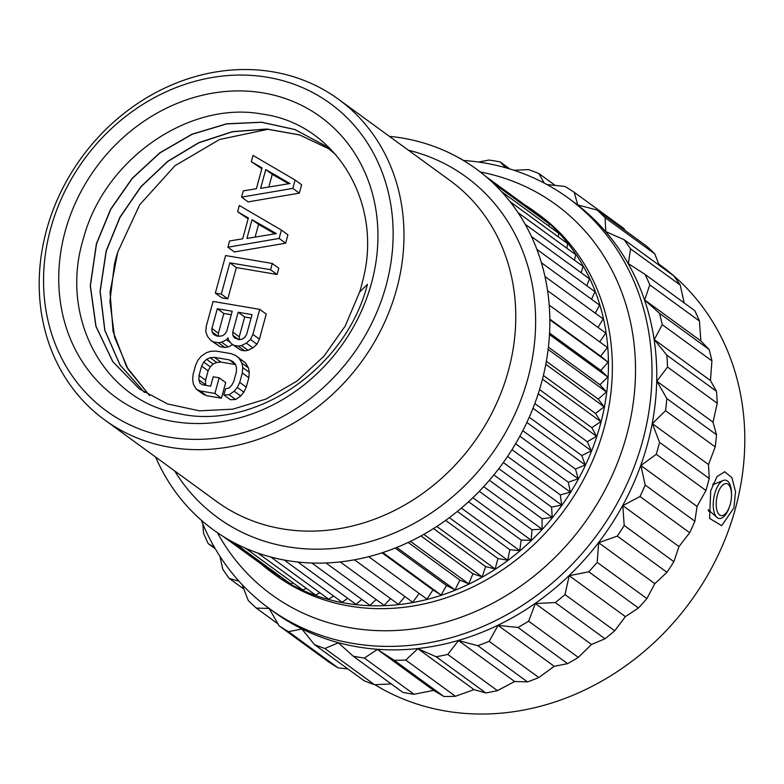 <?xml version="1.0" encoding="UTF-8"?>
<svg xmlns="http://www.w3.org/2000/svg" width="784" height="784" viewBox="0 0 784 784"><rect width="100%" height="100%" fill="white"/><g stroke="black" fill="none" stroke-linecap="round" stroke-linejoin="round"><path stroke-width="1.18" d="M386.061 285.66A190.159 166.061 126.1 0 1 169.119 437.149A190.159 166.061 126.1 0 1 50.617 228.781A190.159 166.061 -53.9 0 1 267.56 77.293A190.159 166.061 -53.9 0 1 386.061 285.66M371.479 283.191A173.627 151.616 -53.9 0 0 263.277 92.943A173.627 151.616 -53.9 0 0 65.199 231.251A173.627 151.616 -53.9 0 0 173.391 421.498A173.627 151.616 -53.9 0 0 371.479 283.191M396.606 289.267A198.43 173.274 126.1 0 1 104.723 419.95A198.43 173.274 126.1 0 1 46.579 229.918A198.43 173.274 -53.9 0 1 338.463 99.235A198.43 173.274 -53.9 0 1 396.606 289.267M155.614 457.043A223.234 194.942 -53.9 0 0 356.348 559.453A223.234 194.942 -53.9 0 0 541.548 382.67A223.234 194.942 -53.9 0 0 389.354 136.328M524.702 204.81A223.234 194.942 126.1 0 1 534.737 211.592A223.234 194.942 126.1 0 1 600.152 425.379A223.234 194.942 126.1 0 1 271.783 572.398A223.234 194.942 126.1 0 1 262.248 564.921M268.069 568.988L223.215 536.472M280.407 576.475L278.947 576.926L224.704 537.393M293.167 582.933L290.619 583.913L234.102 542.734M306.319 588.363L302.83 589.98L245.568 548.241M319.823 592.733L315.531 595.066L257.907 553.073M333.612 596.046L328.653 599.172L270.833 557.032M347.645 598.29L342.147 602.269L284.19 560.031M361.855 599.466L355.936 604.337L297.891 562.03M376.183 599.564L369.95 605.366L311.846 563.02M390.559 598.604L384.14 605.366L325.977 562.971M404.926 596.565L398.409 604.317L340.207 561.903M419.205 593.478L412.707 602.239L354.476 559.805M549.202 305.084L607.453 347.537L600.642 356.171L608.119 362.218L600.799 370.411L607.776 377.035L599.995 384.748L606.444 391.931L598.231 399.115L604.121 406.818L595.507 413.452L600.818 421.645L591.861 427.692L596.546 436.316L587.285 441.745L591.342 450.78L581.816 455.563L585.217 464.951L575.485 469.077L578.21 478.769L568.302 482.209L570.35 492.166L560.325 494.9L561.667 505.072L551.583 507.091L552.22 517.43L542.107 518.724L542.048 529.18L531.964 529.739L531.199 540.254L521.193 540.078L519.723 550.613L509.845 549.702L507.679 560.197L497.977 558.551L495.135 568.959L485.649 566.587L482.14 576.857L472.928 573.78L468.754 583.855L459.855 580.082L455.053 589.921L446.508 585.472L441.098 595.027L432.954 589.921L426.966 599.143L368.705 556.679M547.575 290.648L605.807 333.082L599.691 341.883M544.968 276.497L603.161 318.912L598.006 327.398M541.391 262.718L599.544 305.094L595.291 313.169M536.873 249.361L594.978 291.707L591.557 299.272M531.444 236.513L589.47 278.8L586.834 285.768M525.133 224.234L583.051 266.442L581.13 272.714M517.989 212.601L575.77 254.712L574.456 260.18M510.09 201.694L567.636 243.638L566.852 248.205M501.574 191.649L558.708 233.289L558.326 236.846M492.832 182.76L549.025 223.714L548.927 226.155M485.668 176.361L538.628 214.953L538.657 216.159M271.783 572.398L275.684 575.24A223.234 194.942 126.1 0 0 604.062 428.231A223.234 194.942 -53.9 0 0 538.647 214.444L534.737 211.592M217.384 532.659A241.335 210.749 126.1 0 0 435.718 624.779A241.335 210.749 126.1 0 0 626.534 435.708A241.335 210.749 -53.9 0 0 480.249 171.98M201.292 520.184A253.908 221.725 126.1 0 0 269.079 608.384A253.908 221.725 126.1 0 0 642.566 441.196A253.908 221.725 -53.9 0 0 568.175 197.999A253.908 221.725 -53.9 0 0 463.452 160.475M568.175 197.999L572.928 201.468A253.908 221.725 -53.9 0 1 647.319 444.665A253.908 221.725 126.1 0 1 273.832 611.853L269.079 608.384M353.182 656.169A262.258 229.016 126.1 0 0 364.364 658.07L377.418 649.436L394.166 660.275A262.258 229.016 126.1 0 0 405.749 660.059L417.872 648.691L436.139 656.737A262.258 229.016 126.1 0 0 447.772 654.424L458.493 640.587L477.819 645.683A262.258 229.016 126.1 0 0 489.147 641.332L498.046 625.387L517.95 627.435A262.258 229.016 126.1 0 0 528.632 621.183L535.335 603.533L555.307 602.553A262.258 229.016 126.1 0 0 565.009 594.586L569.213 575.701L588.755 571.791A262.258 229.016 126.1 0 0 597.192 562.353L598.672 542.724L617.282 536.089A262.258 229.016 126.1 0 0 624.191 525.466L622.81 505.621L640.009 496.517A262.258 229.016 126.1 0 0 645.183 485.041L640.881 465.52L656.257 454.299A262.258 229.016 126.1 0 0 657.972 448.311A262.258 229.016 -53.9 0 0 659.54 442.303L652.347 423.625L665.538 410.698A262.258 229.016 -53.9 0 0 666.821 398.556L716.507 434.767A262.258 229.016 -53.9 0 1 715.214 446.909L708.511 464.559L709.226 478.505A262.258 229.016 -53.9 0 1 707.648 484.522A262.258 229.016 126.1 0 1 705.943 490.5L697.045 506.454L694.869 521.242A262.258 229.016 126.1 0 1 689.695 532.728L678.973 546.556L673.868 561.667A262.258 229.016 126.1 0 1 666.959 572.291L654.836 583.659L646.869 598.564A262.258 229.016 126.1 0 1 638.441 608.002L625.387 616.626L614.695 630.797A262.258 229.016 126.1 0 1 604.993 638.764L591.499 644.468L578.308 657.384A262.258 229.016 126.1 0 1 567.636 663.646L554.21 666.312L538.833 677.543A262.258 229.016 126.1 0 1 527.505 681.894L514.657 681.521L497.448 690.626A262.258 229.016 126.1 0 1 485.815 692.948L474.036 689.626L455.426 696.27A262.258 229.016 126.1 0 1 443.852 696.476L433.581 690.371L414.04 694.281A262.258 229.016 126.1 0 1 402.858 692.38L353.182 656.169L338.365 642.811L324.87 648.515A262.258 229.016 126.1 0 1 314.433 644.556L301.899 629.013L288.473 631.679A262.258 229.016 126.1 0 1 279.084 625.799L269.118 608.453L256.27 608.08A262.258 229.016 126.1 0 1 248.234 600.446L242.109 584.609M546.987 184.573L564.862 186.425A262.258 229.016 -53.9 0 1 574.251 192.315L577.73 204.928L597.065 210.024A262.258 229.016 -53.9 0 1 605.101 217.668L605.816 231.623L624.084 239.669A262.258 229.016 -53.9 0 1 630.542 248.832L628.366 263.63L645.105 274.459A262.258 229.016 -53.9 0 1 649.779 284.866L644.683 299.978L659.501 313.335A262.258 229.016 -53.9 0 1 662.245 324.674L654.277 339.58L666.812 355.132A262.258 229.016 -53.9 0 1 667.547 367.049L656.855 381.21L666.821 398.556M513.961 170.275L528.465 169.599A262.258 229.016 -53.9 0 1 538.902 173.548L544.223 183.084M478.622 162.063L488.971 160.044A262.258 229.016 -53.9 0 1 500.153 161.935L505.768 167.766M458.885 157.839A262.258 229.016 -53.9 0 1 459.169 157.839L463.638 160.495M665.538 410.698L715.214 446.909M652.347 423.625L708.511 464.559M656.855 381.21L713.019 422.145L716.507 434.767M667.547 367.049L717.233 403.26L713.019 422.145M717.233 403.26A262.258 229.016 -53.9 0 0 716.488 391.334L666.812 355.132M654.277 339.58L710.441 380.514L716.488 391.334M662.245 324.674L711.921 360.885L710.441 380.514M711.921 360.885A262.258 229.016 -53.9 0 0 709.177 349.546L659.501 313.335M644.683 299.978L700.847 340.913L709.177 349.546M649.779 284.866L699.465 321.077L700.847 340.913M699.465 321.077A262.258 229.016 -53.9 0 0 694.791 310.67L645.105 274.459M630.542 248.832L680.218 285.043L684.177 302.938M680.218 285.043A262.258 229.016 -53.9 0 0 673.77 275.88L624.084 239.669M605.101 217.668L654.787 253.879L659.207 265.266M654.787 253.879A262.258 229.016 -53.9 0 0 646.741 246.235L597.065 210.024M574.251 192.315L623.927 228.526L625.015 230.398M538.902 173.548L555.16 185.396M500.153 161.935L509.767 168.942M214.444 547.34L208.221 543.645A262.258 229.016 126.1 0 1 203.556 533.238L202.86 524.016M238.934 581.16L229.251 578.445A262.258 229.016 126.1 0 1 222.793 569.272L219.883 556.228M256.27 608.08L277.997 623.917M279.084 625.799L328.77 662A262.258 229.016 126.1 0 0 338.149 667.89L288.473 631.679M347.851 668.919L338.149 667.89M314.433 644.556L364.109 680.767A262.258 229.016 126.1 0 0 374.556 684.716L324.87 648.515M391.265 683.922L374.556 684.716M364.364 658.07L414.04 694.281M377.418 649.436L433.581 690.371M394.166 660.275L443.852 696.476M405.749 660.059L455.426 696.27M417.872 648.691L474.036 689.626M436.139 656.737L485.815 692.948M447.772 654.424L497.448 690.626M458.493 640.587L514.657 681.521M477.819 645.683L527.505 681.894M489.147 641.332L538.833 677.543M498.046 625.387L554.21 666.312M517.95 627.435L567.636 663.646M528.632 621.183L578.308 657.384M535.335 603.533L591.499 644.468M555.307 602.553L604.993 638.764M565.009 594.586L614.695 630.797M569.213 575.701L625.387 616.626M588.755 571.791L638.441 608.002M597.192 562.353L646.869 598.564M598.672 542.724L654.836 583.659M617.282 536.089L666.959 572.291M624.191 525.466L673.868 561.667M622.81 505.621L678.973 546.556M640.009 496.517L689.695 532.728M645.183 485.041L694.869 521.242M640.881 465.52L697.045 506.454M656.257 454.299L705.943 490.5M659.54 442.303L709.226 478.505M658.717 263.992L660.961 265.629A253.908 221.725 -53.9 0 1 735.353 508.826A253.908 221.725 126.1 0 1 374.87 684.706M733.951 507.807L721.701 525.652L709.618 518.41L710.696 490.862L717.027 476.574L724.7 471.743L731.874 477.623L735.529 491.695L733.951 507.807M710.206 511.482A14.053 6.282 -80.4 0 1 709.696 511.442A14.053 6.282 -80.4 0 1 708.354 510.854M714.9 483.865A14.053 6.282 99.6 0 0 714.4 483.728A14.053 6.282 99.6 0 0 713.097 483.806L714.4 484.061M731.511 495.243A16.248 7.262 99.6 0 0 724.573 483.826A16.248 7.262 99.6 0 0 717.458 494.929A16.248 7.262 -80.4 0 0 719.33 514.716A16.248 7.262 -80.4 0 0 729.649 506.219A16.248 7.262 -80.4 0 0 730.257 504.259A16.248 7.262 99.6 0 0 731.511 495.243L731.521 494.145A19.424 8.683 99.6 0 0 723.23 480.494L713.528 484.414A13.72 6.135 99.6 0 0 712.656 484.884M729.649 506.219L729.296 507.258A19.424 8.683 -80.4 0 1 716.968 517.411L709.099 510.511A13.72 6.135 -80.4 0 1 708.305 509.59M716.968 517.411A19.424 8.683 -80.4 0 1 714.724 493.763A19.424 8.683 99.6 0 1 723.23 480.494M208.221 543.645L215.286 548.8M229.251 578.445L243.804 589.049M549.839 319.147L600.642 356.171M608.119 362.218L549.839 319.745M549.564 333.063L600.799 370.411M607.776 377.035L549.486 334.552M548.408 347.145L599.995 384.748M606.444 391.931L548.134 349.429M546.35 361.306L598.231 399.115M604.121 406.818L545.801 364.315M543.4 375.477L595.507 413.452M600.818 421.645L542.489 379.133M539.549 389.57L591.861 427.692M596.546 436.316L538.216 393.803M534.825 403.515L587.285 441.745M591.342 450.78L533.002 408.258M529.239 417.245L581.816 455.563M585.217 464.951L526.877 422.429M522.81 430.69L575.485 469.077M578.21 478.769L519.861 436.247M515.578 443.773L568.302 482.209M570.35 492.166L511.991 449.644M507.562 456.445L560.325 494.9M561.667 505.072L503.318 462.55M498.81 468.636L551.583 507.091M552.22 517.43L493.871 474.908M489.373 480.278L542.107 518.724M542.048 529.18L483.699 486.658M479.279 491.333L531.964 529.739M531.199 540.254L472.85 497.732M468.587 501.74L521.193 540.078M519.723 550.613L461.384 508.091M457.356 511.442L509.845 549.702M507.679 560.197L449.35 517.675M445.635 520.4L497.977 558.551M495.135 568.959L436.806 526.446M433.493 528.573L485.649 566.587M482.14 576.857L423.821 534.355M420.988 535.933L472.928 573.78M468.754 583.855L410.444 541.362M408.199 542.44L459.855 580.082M455.053 589.921L396.763 547.438M395.185 548.065L446.508 585.472M441.098 595.027L382.827 552.553M382.033 552.808L432.954 589.921M359.611 292.069L367.441 284.327C345.822 369.391 253.82 431.22 178.056 413.462C103.331 400.399 58.731 316.324 83.712 237.591C104.84 158.789 189.63 100.47 262.228 114.092C335.924 123.833 383.249 202.987 362.923 279.947A152.958 133.564 -53.9 0 1 359.611 292.069L345.244 325.977L323.959 356.22L297.018 381.063L266.031 399.056L232.809 409.17L199.332 410.826L167.57 403.956L139.405 388.962L112.739 361.61L95.864 326.242L90.248 285.827L96.393 243.795L110.593 209.299L132.173 178.331L159.858 152.772L191.962 134.221L226.566 123.813L261.572 122.206L294.872 129.507L324.468 145.305L335.807 154.683M324.527 145.344L294.931 129.576L261.64 122.294L226.645 123.921L192.051 134.329L159.965 152.89L132.29 178.438L110.72 209.406L96.52 243.883L90.376 285.905L95.991 326.291L112.827 361.659L139.474 389.011M329.26 148.98L299.596 134.897L266.668 129.017L232.378 131.673L198.705 142.688L167.6 161.406L140.836 186.739L119.952 217.158L106.154 250.909L100.038 291.295L104.772 330.299L119.952 364.893L144.383 392.392M144.452 392.431L120.05 364.942L104.889 330.358L100.166 291.364L106.281 251.007L120.079 217.266L140.944 186.847L167.698 161.524L198.803 142.806L232.456 131.771L266.736 129.105L299.655 134.966L329.319 149.029M268.51 129.203L219.559 139.493L174.92 165.767L139.67 204.82L117.767 252.036A152.958 133.564 -53.9 0 0 114.444 264.159L109.907 301.35L114.582 337.198L128.115 369.313L149.617 395.597M149.548 395.557L126.596 366.843L113.072 331.485L110.044 292.207L117.767 252.036M241.59 197.147L248.107 201.89L299.341 193.119L301.624 184.769L295.107 180.026L253.007 155.428L251.292 161.68L262.072 167.874L256.358 188.738L243.305 190.884L241.59 197.147L292.834 188.376L295.107 180.026M251.292 161.68L261.836 168.746M227.899 247.215L234.406 251.958L285.641 243.187L287.924 234.837L281.417 230.094L239.306 205.496L237.601 211.749L248.371 217.942L242.668 238.806L229.604 240.953L227.899 247.215L279.133 238.434L281.417 230.094M237.601 211.749L248.136 218.814M215.345 293.108L221.852 297.851L227.811 298.861L236.366 267.569L277.085 274.478L278.8 268.216L272.283 263.473L225.616 255.555L215.345 293.108L221.304 294.118L229.859 262.826L270.568 269.725L272.283 263.473M231.584 343.882L240.786 350.183L244.755 350.85L248.028 350.311L252.85 347.861L256.976 344.196L259.396 339.149L266.237 314.11L259.729 309.366L213.062 301.448L206.212 326.487L205.78 331.867L207.613 336.552L210.729 340.354L213.424 341.902L218.393 342.735L221.656 342.206L226.478 339.746L228.046 337.826L228.467 340.08L231.584 343.882L234.279 345.43L238.248 346.107L241.511 345.568L246.343 343.118L250.459 339.443L252.879 334.396L259.729 309.366M210.729 340.354L219.932 346.646L224.9 347.488L228.164 346.949L232.652 344.666M196.323 389.207L202.84 393.95L206.525 395.665L221.421 398.194L225.694 382.543L219.187 377.8L213.228 376.79L210.661 386.179L202.713 384.836L200.028 383.288L198.891 379.819L199.038 375.477L201.606 366.089L203.742 362.081L206.584 359.297L210.132 357.71L214.395 357.347L229.291 359.866L232.975 361.581L235.386 364.178L236.513 367.637L236.366 371.979L233.799 381.367L231.662 385.375L228.82 388.168L225.557 388.707L223.842 394.96L229.095 394.764L234.21 391.265L237.336 387.423L239.757 382.376L242.325 372.988L242.756 367.608L241.913 363.1L239.081 358.259L235.68 355.495L231.006 353.613L216.11 351.085L210.857 351.281L206.31 352.702L201.204 356.201L198.068 360.032L195.657 365.079L193.08 374.468L192.648 379.848L193.491 384.356L196.323 389.207L200.008 390.922L214.904 393.45L219.187 377.8M205.653 385.326L205.555 380.22L208.123 370.832L210.259 366.834L213.101 364.041L216.649 362.453L220.902 362.09L235.514 364.56M223.842 394.96L230.359 399.713L235.602 399.507L240.717 396.008L243.844 392.176L246.264 387.129L248.832 377.741L249.273 372.351L248.42 367.843L245.588 363.002L235.68 355.495M299.341 193.119L292.834 188.376M290.002 183.525L260.621 188.366L265.756 169.589L290.002 183.525M268.794 187.023L272.264 174.342L288.639 183.75M272.264 174.342L265.756 169.589M285.641 243.187L279.133 238.434M276.301 233.593L246.921 238.434L252.056 219.657L276.301 233.593M255.104 237.091L258.573 224.4L274.949 233.818M258.573 224.4L252.056 219.657M277.085 274.478L270.568 269.725M236.366 267.569L229.859 262.826M227.811 298.861L221.304 294.118M230.731 342.843L226.478 339.746M228.164 346.949L221.656 342.206M224.9 347.488L218.393 342.735M219.932 346.646L213.424 341.902M259.396 339.149L252.879 334.396M256.976 344.196L250.459 339.443M252.85 347.861L246.343 343.118M248.028 350.311L241.511 345.568M244.755 350.85L238.248 346.107M240.786 350.183L234.279 345.43M252.056 314.619L246.637 334.435L244.784 337.394L242.236 339.139L238.963 339.678L234.289 337.796L232.877 335.376L232.74 332.073L238.16 312.257L252.056 314.619M219.108 336.316L216.129 335.807L213.434 334.258L212.023 331.838L211.886 328.535L217.305 308.72L232.201 311.248L226.782 331.064L224.93 334.023L222.372 335.777L219.108 336.316M239.365 339.619L239.247 336.816L244.667 317.001L251.105 318.098M238.728 339.639L232.877 335.376M239.247 336.816L232.74 332.073M244.667 317.001L238.16 312.257M218.52 336.209L218.393 333.288L223.812 313.463L231.251 314.727M217.874 336.101L212.023 331.838M218.393 333.288L211.886 328.535M223.812 313.463L217.305 308.72M206.525 395.665L200.008 390.922M221.421 398.194L214.904 393.45M245.588 363.002L239.081 358.259M248.42 367.843L241.913 363.1M249.273 372.351L242.756 367.608M248.832 377.741L242.325 372.988M246.264 387.129L239.757 382.376M243.844 392.176L237.336 387.423M240.717 396.008L234.21 391.265M235.602 399.507L229.095 394.764M235.445 364.354L229.291 359.866M220.902 362.09L214.395 357.347M216.649 362.453L210.132 357.71M213.101 364.041L206.584 359.297M210.259 366.834L203.742 362.081M208.123 370.832L201.606 366.089M205.555 380.22L199.038 375.477M205.408 384.562L198.891 379.819M104.723 419.95L216.511 501.427A198.43 173.274 126.1 0 0 508.395 370.744A198.43 173.274 -53.9 0 0 450.251 180.712L338.463 99.235M408.435 150.234A210.827 184.113 -53.9 0 1 527.789 378.76A210.827 184.113 126.1 0 1 365.53 542.851A210.827 184.113 126.1 0 1 174.685 470.949M708.413 510.894L709.804 511.129"/></g></svg>
